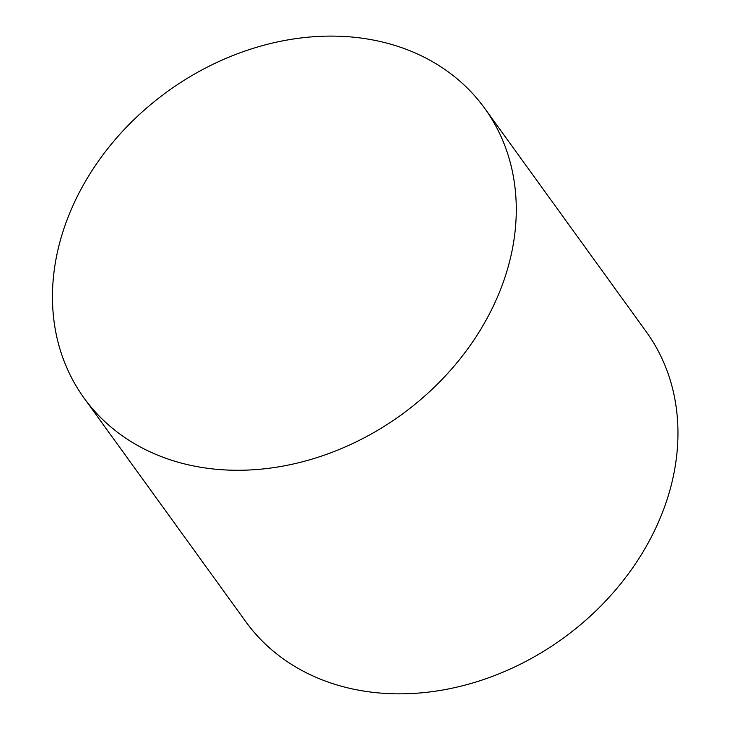 <?xml version="1.0" encoding="UTF-8"?>
<svg xmlns="http://www.w3.org/2000/svg" width="730" height="730" viewBox="0 0 730 730"><rect width="100%" height="100%" fill="white"/><g stroke="black" fill="none" stroke-linecap="round" stroke-linejoin="round"><path stroke-width="1.09" d="M484.693 108.341L646.369 331.913A247.205 199.482 144.1 0 1 562.949 638.412A247.205 199.482 144.1 0 1 245.736 621.622L84.059 398.051A247.205 199.482 144.1 0 1 83.795 184.197A247.205 199.482 144.1 0 1 484.693 108.341A247.205 199.482 144.1 0 1 401.272 414.841A247.205 199.482 144.1 0 1 84.059 398.051"/></g></svg>
